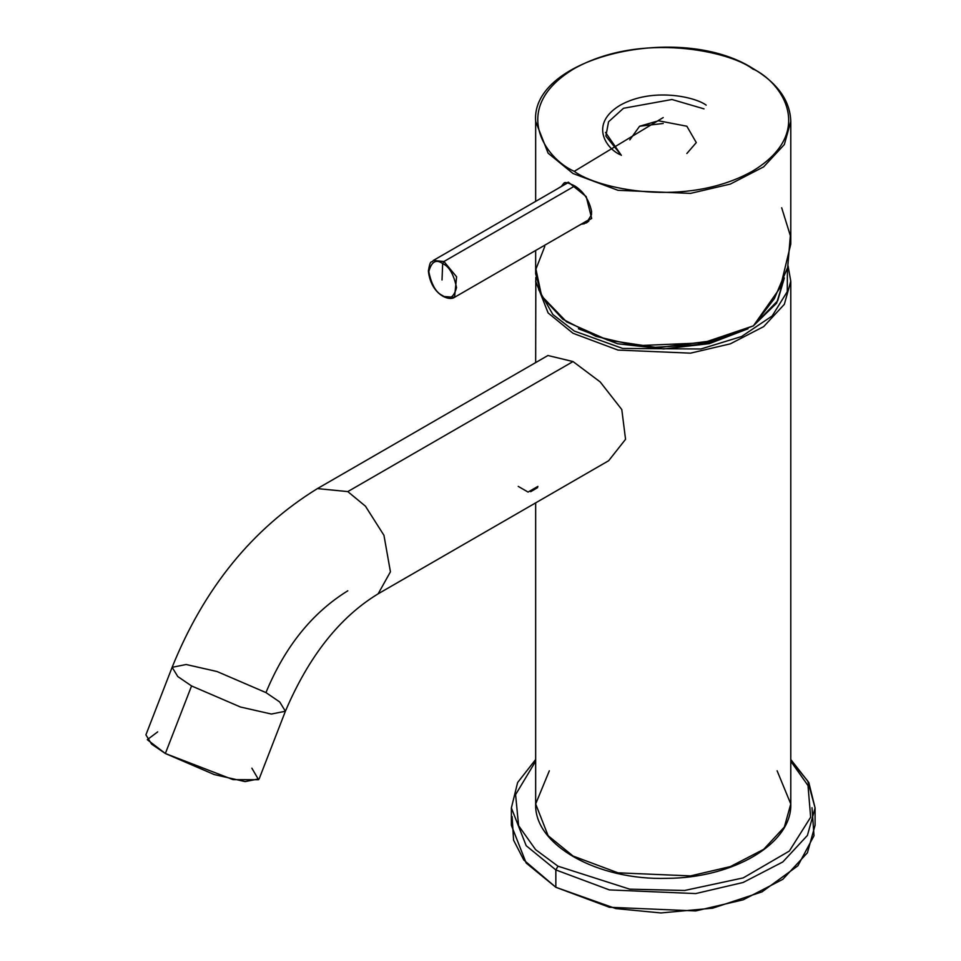 <?xml version="1.0" encoding="UTF-8"?>
<svg xmlns="http://www.w3.org/2000/svg" width="961" height="961" viewBox="0 0 961 961"><rect width="100%" height="100%" fill="white"/><g stroke="black" fill="none" stroke-linecap="round" stroke-linejoin="round"><path stroke-width="1.44" d="M567.711 182.866L433.315 260.455C431.261 263.77 430.564 258.173 428.378 270.966C430.828 294.27 448.823 301.55 454.565 297.285L456.595 276.816L443.934 261.512L442.661 263.602C449.207 266.485 453.832 274.486 456.523 287.615C453.832 297.646 449.207 300.312 442.661 295.616C436.102 292.745 431.477 284.744 428.798 271.615C431.477 261.584 436.102 258.917 442.661 263.602L442.024 279.975L442.661 263.602C436.102 258.917 431.477 261.584 428.798 271.615C431.477 284.744 436.102 292.745 442.661 295.616C449.207 300.312 453.832 297.646 456.523 287.615C453.832 274.486 449.207 266.485 442.661 263.602L443.934 261.512L574.81 185.953L443.934 261.512L433.315 260.455L443.934 261.512L456.595 276.816L454.565 297.285L444.487 296.541M577.549 226.279L591.688 218.483L586.21 196.609L568.311 182.158L557.524 188.74L568.311 182.158L586.21 196.609L591.688 218.483L577.549 226.279M561.032 186.722L563.783 183.383L561.032 186.722M563.783 183.383C564.431 181.725 568.143 182.614 574.918 186.026C583.603 191.599 589.153 200.032 591.556 211.324L591.459 214.82L586.558 222.832L581.141 224.213L584.348 223.781M686.851 153.508L696.293 142.6L686.851 126.227L658.501 120.774L639.606 126.227L663.222 123.476L639.606 126.227L629.815 139.874M704.029 108.869L671.967 99.5L623.485 108.281L608.553 121.771L605.874 136.114L621.371 155.37L605.514 132.426M620.277 154.745C605.983 148.487 589.069 123.849 620.277 105.157C652.651 87.139 695.344 96.905 706.179 105.157C695.344 96.905 652.651 87.139 620.277 105.157C589.069 123.849 605.983 148.487 620.277 154.745M566.053 183.827L566.594 182.758L566.053 183.827M588.793 221.006L586.27 221.246L588.793 221.006M586.558 222.832L588.829 221.054M574.258 171.334C544.659 158.373 509.618 107.32 574.258 68.591C641.323 31.281 729.747 51.51 752.199 68.591L753.424 69.372L752.199 68.591C781.798 81.553 816.838 132.606 752.199 171.334C685.133 208.645 596.709 188.416 574.258 171.334L663.222 117.554L574.258 171.334C596.709 188.416 685.133 208.645 752.199 171.334C816.838 132.606 781.798 81.553 752.199 68.591C729.747 51.51 641.323 31.281 574.258 68.591C509.618 107.32 544.659 158.373 574.258 171.334M781.677 207.768L790.362 235.709L787.684 267.398L774.338 298.655L753.424 325.851L780.296 287.543L790.783 244.022L790.783 121.446C790.17 100.689 777.581 83.054 753.04 68.543C680.028 21.827 530.304 57.107 535.661 121.446L548.118 153.183L573.032 173.521L618.007 190.314L690.503 193.389L730.36 184.068L763.659 166.854L784.344 144.558L790.783 121.446L784.344 144.558L763.659 166.854L730.36 184.068L690.503 193.389L618.007 190.314L573.032 173.521L548.118 153.183L535.661 121.446L535.661 201.366M753.424 69.372L752.199 68.591M535.661 250.461L535.661 273.777L542.112 296.889L562.786 319.184L596.096 336.398L635.942 345.72L708.437 342.645L753.424 325.851L697.686 344.687L655.198 347.281L607.989 340.158L566.606 321.863L541.596 295.964L535.926 269.116L544.779 246.448M537.92 486.386L528.069 492.068L518.231 486.386M347.786 491.6L365.42 506.159L383.956 535.325L390.43 571.807L378.166 593.802L390.43 571.807L383.956 535.325L365.42 506.159L347.786 491.6L573.032 361.564L547.926 355.51L317.418 488.596L347.786 491.6L317.418 488.596C252.479 528.622 204.044 588.192 172.127 667.306L177.797 676.568L191.563 685.95L240.478 707.02L271.35 714.035L285.393 711.248L271.35 714.035L240.478 707.02L191.563 685.95L177.797 676.568L172.127 667.306L186.17 664.507L217.042 671.535L265.957 692.593C284.876 646.777 312.157 612.842 347.786 590.799C312.157 612.842 284.876 646.777 265.957 692.593L279.723 701.974L285.393 711.248C308.793 656.327 339.714 617.178 378.166 593.802L608.661 460.727L625.551 439.297L621.791 409.554L600.193 381.925L573.032 361.564L347.786 491.6M530.712 491.684L537.631 487.599M172.127 667.306L145.916 734.853L151.586 744.126L165.352 753.508L214.267 774.578L245.139 781.593L259.182 778.806L285.393 711.248M251.866 768.175L258.605 779.719L233.115 779.647L165.352 753.508L191.563 685.95L165.352 753.508L147.285 739.682L157.664 731.886M557.993 866.197L535.601 849.644L518.592 825.679L515.589 794.639L535.661 761.196L515.589 794.639L518.592 825.679L535.601 849.644L557.993 866.197L555.842 869.921L609.394 889.91L695.704 893.574L743.141 882.474L782.795 861.969L807.408 835.433L815.084 807.925L807.408 835.433L782.795 861.969L743.141 882.474L695.704 893.574L609.394 889.91L555.842 869.921L557.993 866.197L629.671 889.153L684.628 890.475L743.225 877.898L789.341 851.062L810.652 817.198L808.009 785.569L790.783 761.196L808.009 785.569L810.652 817.198L789.341 851.062L743.225 877.898L684.628 890.475L629.671 889.153L557.993 866.197M535.661 759.514L517.619 782.554L511.372 807.925L526.196 845.716L555.842 869.921L526.196 845.716L511.372 807.925L511.372 825.283L526.196 863.074L555.842 887.279L609.394 907.268L695.704 910.932L743.141 899.832L782.795 879.339L807.408 852.791L815.084 825.283L815.084 807.925L808.826 782.554L790.783 759.514M790.783 760.355L807.769 781.053L815.084 807.925M555.842 869.921L555.842 887.279L555.842 869.921M811.997 807.696L814.003 835.734L797.882 865.813L761.989 891.88L712.654 908.181L660.904 912.95L615.737 908.565L555.842 887.279L523.781 859.999L513.57 840.154L512.117 816.61M607.136 339.918L657.18 347.786L719.321 339.918L657.18 347.786L607.136 339.918M756.523 322.536L777.677 300.793L784.32 278.041L777.677 300.793L756.523 322.536M574.318 331.065L622.668 348.447L700.893 348.987L741.52 336.53L772.151 315.989L787.263 291.639L787.419 268.395L787.263 291.639L772.151 315.989L741.52 336.53L700.893 348.987L622.668 348.447L574.318 331.065L552.875 314.523L538.677 289.681M788.032 266.017L790.783 281.213L784.344 304.325L763.659 326.62L730.36 343.834L690.503 353.155L618.007 350.08L573.032 333.287L548.118 312.962L535.661 281.213L548.118 312.962L573.032 333.287L618.007 350.08L690.503 353.155L730.36 343.834L763.659 326.62L784.344 304.325L790.783 281.213L790.783 803.961L784.344 827.073L763.659 849.356L730.36 866.582L690.503 875.903L618.007 872.828L573.032 856.035L618.007 872.828L690.503 875.903L730.36 866.582L763.659 849.356L784.344 827.073L790.783 803.961C792.212 843.566 733.423 878.126 666.886 878.342C597.79 880.504 534.04 845.163 535.661 803.961L548.118 835.698L573.032 856.035L548.118 835.698L535.661 803.961L549.332 770.794M777.113 770.794L790.783 803.961M454.565 297.285L590.174 218.988M784.344 277.957L776.62 303.171L754.301 324.926M748.018 328.794L709.242 343.666L663.727 348.939L617.659 343.774L578.426 328.794M535.83 277.477L535.661 362.585M535.661 502.867L535.661 803.961M790.783 281.213L788.068 265.885"/></g></svg>
